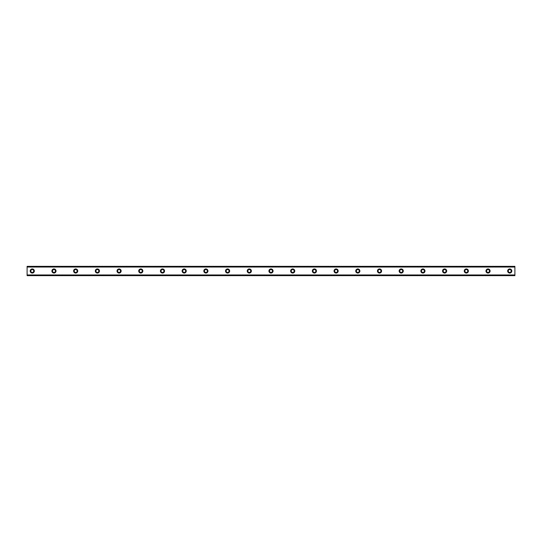 <?xml version="1.0" encoding="UTF-8"?>
<svg xmlns="http://www.w3.org/2000/svg" width="542" height="542" viewBox="0 0 542 542"><rect width="100%" height="100%" fill="white"/><g stroke="black" fill="none" stroke-linecap="round" stroke-linejoin="round"><path stroke-width="0.81" d="M32.269 268.934A2.066 2.066 0 0 0 30.203 271A2.066 2.066 0 0 0 32.269 273.066A2.066 2.066 0 0 0 34.336 271A2.066 2.066 0 0 0 32.269 268.934M509.731 268.934A2.066 2.066 0 0 0 507.664 271A2.066 2.066 0 0 0 509.731 273.066A2.066 2.066 0 0 0 511.797 271A2.066 2.066 0 0 0 509.731 268.934M488.03 268.934A2.066 2.066 0 0 0 485.964 271A2.066 2.066 0 0 0 488.03 273.066A2.066 2.066 0 0 0 490.097 271A2.066 2.066 0 0 0 488.03 268.934M466.33 268.934A2.066 2.066 0 0 0 464.257 271A2.066 2.066 0 0 0 466.33 273.066A2.066 2.066 0 0 0 468.396 271A2.066 2.066 0 0 0 466.33 268.934M444.623 268.934A2.066 2.066 0 0 0 442.557 271A2.066 2.066 0 0 0 444.623 273.066A2.066 2.066 0 0 0 446.689 271A2.066 2.066 0 0 0 444.623 268.934M422.923 268.934A2.066 2.066 0 0 0 420.856 271A2.066 2.066 0 0 0 422.923 273.066A2.066 2.066 0 0 0 424.989 271A2.066 2.066 0 0 0 422.923 268.934M401.216 268.934A2.066 2.066 0 0 0 399.149 271A2.066 2.066 0 0 0 401.216 273.066A2.066 2.066 0 0 0 403.282 271A2.066 2.066 0 0 0 401.216 268.934M379.515 268.934A2.066 2.066 0 0 0 377.449 271A2.066 2.066 0 0 0 379.515 273.066A2.066 2.066 0 0 0 381.582 271A2.066 2.066 0 0 0 379.515 268.934M357.815 268.934A2.066 2.066 0 0 0 355.742 271A2.066 2.066 0 0 0 357.815 273.066A2.066 2.066 0 0 0 359.881 271A2.066 2.066 0 0 0 357.815 268.934M336.108 268.934A2.066 2.066 0 0 0 334.041 271A2.066 2.066 0 0 0 336.108 273.066A2.066 2.066 0 0 0 338.174 271A2.066 2.066 0 0 0 336.108 268.934M314.407 268.934A2.066 2.066 0 0 0 312.341 271A2.066 2.066 0 0 0 314.407 273.066A2.066 2.066 0 0 0 316.474 271A2.066 2.066 0 0 0 314.407 268.934M292.7 268.934A2.066 2.066 0 0 0 290.634 271A2.066 2.066 0 0 0 292.7 273.066A2.066 2.066 0 0 0 294.767 271A2.066 2.066 0 0 0 292.7 268.934M271 268.934A2.066 2.066 0 0 0 268.934 271A2.066 2.066 0 0 0 271 273.066A2.066 2.066 0 0 0 273.066 271A2.066 2.066 0 0 0 271 268.934M249.3 268.934A2.066 2.066 0 0 0 247.233 271A2.066 2.066 0 0 0 249.3 273.066A2.066 2.066 0 0 0 251.366 271A2.066 2.066 0 0 0 249.3 268.934M227.593 268.934A2.066 2.066 0 0 0 225.526 271A2.066 2.066 0 0 0 227.593 273.066A2.066 2.066 0 0 0 229.659 271A2.066 2.066 0 0 0 227.593 268.934M205.892 268.934A2.066 2.066 0 0 0 203.826 271A2.066 2.066 0 0 0 205.892 273.066A2.066 2.066 0 0 0 207.959 271A2.066 2.066 0 0 0 205.892 268.934M184.185 268.934A2.066 2.066 0 0 0 182.119 271A2.066 2.066 0 0 0 184.185 273.066A2.066 2.066 0 0 0 186.258 271A2.066 2.066 0 0 0 184.185 268.934M162.485 268.934A2.066 2.066 0 0 0 160.418 271A2.066 2.066 0 0 0 162.485 273.066A2.066 2.066 0 0 0 164.551 271A2.066 2.066 0 0 0 162.485 268.934M140.785 268.934A2.066 2.066 0 0 0 138.718 271A2.066 2.066 0 0 0 140.785 273.066A2.066 2.066 0 0 0 142.851 271A2.066 2.066 0 0 0 140.785 268.934M119.077 268.934A2.066 2.066 0 0 0 117.011 271A2.066 2.066 0 0 0 119.077 273.066A2.066 2.066 0 0 0 121.144 271A2.066 2.066 0 0 0 119.077 268.934M97.377 268.934A2.066 2.066 0 0 0 95.311 271A2.066 2.066 0 0 0 97.377 273.066A2.066 2.066 0 0 0 99.443 271A2.066 2.066 0 0 0 97.377 268.934M75.67 268.934A2.066 2.066 0 0 0 73.604 271A2.066 2.066 0 0 0 75.67 273.066A2.066 2.066 0 0 0 77.743 271A2.066 2.066 0 0 0 75.67 268.934M53.97 268.934A2.066 2.066 0 0 0 51.903 271A2.066 2.066 0 0 0 53.97 273.066A2.066 2.066 0 0 0 56.036 271A2.066 2.066 0 0 0 53.97 268.934M27.1 266.4L514.9 266.4L27.1 266.352L514.9 266.352L27.1 266.352L27.1 267.037L514.9 267.037L514.9 274.963L27.1 274.963L27.1 267.037M32.269 272.45A1.45 1.45 0 0 1 30.819 271A1.45 1.45 0 0 1 32.269 269.55A1.45 1.45 0 0 1 33.712 271A1.45 1.45 0 0 1 32.269 272.45M509.731 272.45A1.45 1.45 0 0 1 508.288 271A1.45 1.45 0 0 1 509.731 269.55A1.45 1.45 0 0 1 511.181 271A1.45 1.45 0 0 1 509.731 272.45M488.03 272.45A1.45 1.45 0 0 1 486.581 271A1.45 1.45 0 0 1 488.03 269.55A1.45 1.45 0 0 1 489.473 271A1.45 1.45 0 0 1 488.03 272.45M466.33 272.45A1.45 1.45 0 0 1 464.88 271A1.45 1.45 0 0 1 466.33 269.55A1.45 1.45 0 0 1 467.773 271A1.45 1.45 0 0 1 466.33 272.45M444.623 272.45A1.45 1.45 0 0 1 443.18 271A1.45 1.45 0 0 1 444.623 269.55A1.45 1.45 0 0 1 446.073 271A1.45 1.45 0 0 1 444.623 272.45M422.923 272.45A1.45 1.45 0 0 1 421.473 271A1.45 1.45 0 0 1 422.923 269.55A1.45 1.45 0 0 1 424.366 271A1.45 1.45 0 0 1 422.923 272.45M401.216 272.45A1.45 1.45 0 0 1 399.772 271A1.45 1.45 0 0 1 401.216 269.55A1.45 1.45 0 0 1 402.665 271A1.45 1.45 0 0 1 401.216 272.45M379.515 272.45A1.45 1.45 0 0 1 378.065 271A1.45 1.45 0 0 1 379.515 269.55A1.45 1.45 0 0 1 380.965 271A1.45 1.45 0 0 1 379.515 272.45M357.815 272.45A1.45 1.45 0 0 1 356.365 271A1.45 1.45 0 0 1 357.815 269.55A1.45 1.45 0 0 1 359.258 271A1.45 1.45 0 0 1 357.815 272.45M336.108 272.45A1.45 1.45 0 0 1 334.665 271A1.45 1.45 0 0 1 336.108 269.55A1.45 1.45 0 0 1 337.558 271A1.45 1.45 0 0 1 336.108 272.45M314.407 272.45A1.45 1.45 0 0 1 312.958 271A1.45 1.45 0 0 1 314.407 269.55A1.45 1.45 0 0 1 315.851 271A1.45 1.45 0 0 1 314.407 272.45M292.7 272.45A1.45 1.45 0 0 1 291.257 271A1.45 1.45 0 0 1 292.7 269.55A1.45 1.45 0 0 1 294.15 271A1.45 1.45 0 0 1 292.7 272.45M271 272.45A1.45 1.45 0 0 1 269.55 271A1.45 1.45 0 0 1 271 269.55A1.45 1.45 0 0 1 272.45 271A1.45 1.45 0 0 1 271 272.45M249.3 272.45A1.45 1.45 0 0 1 247.85 271A1.45 1.45 0 0 1 249.3 269.55A1.45 1.45 0 0 1 250.743 271A1.45 1.45 0 0 1 249.3 272.45M227.593 272.45A1.45 1.45 0 0 1 226.15 271A1.45 1.45 0 0 1 227.593 269.55A1.45 1.45 0 0 1 229.042 271A1.45 1.45 0 0 1 227.593 272.45M205.892 272.45A1.45 1.45 0 0 1 204.442 271A1.45 1.45 0 0 1 205.892 269.55A1.45 1.45 0 0 1 207.335 271A1.45 1.45 0 0 1 205.892 272.45M184.185 272.45A1.45 1.45 0 0 1 182.742 271A1.45 1.45 0 0 1 184.185 269.55A1.45 1.45 0 0 1 185.635 271A1.45 1.45 0 0 1 184.185 272.45M162.485 272.45A1.45 1.45 0 0 1 161.035 271A1.45 1.45 0 0 1 162.485 269.55A1.45 1.45 0 0 1 163.935 271A1.45 1.45 0 0 1 162.485 272.45M140.785 272.45A1.45 1.45 0 0 1 139.335 271A1.45 1.45 0 0 1 140.785 269.55A1.45 1.45 0 0 1 142.228 271A1.45 1.45 0 0 1 140.785 272.45M119.077 272.45A1.45 1.45 0 0 1 117.634 271A1.45 1.45 0 0 1 119.077 269.55A1.45 1.45 0 0 1 120.527 271A1.45 1.45 0 0 1 119.077 272.45M97.377 272.45A1.45 1.45 0 0 1 95.927 271A1.45 1.45 0 0 1 97.377 269.55A1.45 1.45 0 0 1 98.82 271A1.45 1.45 0 0 1 97.377 272.45M75.67 272.45A1.45 1.45 0 0 1 74.227 271A1.45 1.45 0 0 1 75.67 269.55A1.45 1.45 0 0 1 77.12 271A1.45 1.45 0 0 1 75.67 272.45M53.97 272.45A1.45 1.45 0 0 1 52.527 271A1.45 1.45 0 0 1 53.97 269.55A1.45 1.45 0 0 1 55.419 271A1.45 1.45 0 0 1 53.97 272.45M27.1 275.6L514.9 275.648L27.1 275.6L27.1 275.072L514.9 274.963M514.9 275.072L514.9 275.6M514.9 275.648L27.1 275.648L514.9 275.648M514.9 266.4L514.9 267.037M514.9 266.928L27.1 266.928"/></g></svg>
